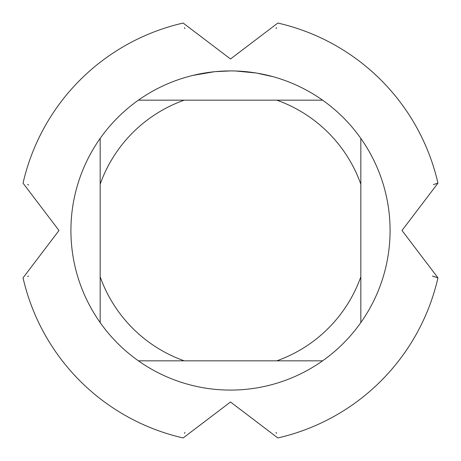<?xml version="1.0" encoding="UTF-8"?>
<svg xmlns="http://www.w3.org/2000/svg" width="461" height="461" viewBox="0 0 461 461"><rect width="100%" height="100%" fill="white"/><g stroke="black" fill="none" stroke-linecap="round" stroke-linejoin="round"><path stroke-width="0.69" d="M432.395 276.07L437.95 277.833L432.395 276.07L437.95 277.833L432.395 276.07L437.95 277.833L432.395 276.07L437.95 277.833L432.395 276.07L437.95 277.833L432.395 276.07L437.95 277.833L402.004 230.5L437.95 183.161A212.78 212.78 0 0 0 277.839 23.05L230.5 58.996L183.161 23.05A212.78 212.78 0 0 0 23.05 183.161L58.996 230.5L23.05 277.839A212.78 212.78 0 0 0 183.161 437.95L230.5 402.004L277.839 437.95A212.78 212.78 0 0 0 437.95 277.839L433.357 276.427M233.375 70.942L235.358 70.988M248.185 71.899L248.79 71.968M322.596 100.17L138.404 100.17A159.587 159.587 0 0 1 360.83 322.596A159.587 159.587 0 0 1 100.17 322.596A159.587 159.587 0 0 1 100.17 138.404L100.17 322.596M256.691 73.08L273.171 76.728M256.016 72.965L235.496 70.994M214.302 71.737L192.836 75.42M219.972 71.259L222.254 71.127M209.035 72.365L211.68 72.025M230.5 70.913L214.976 71.668M138.404 360.83L184.204 360.83A138.306 138.306 0 0 1 100.17 276.796M184.204 360.83L322.596 360.83M360.83 322.596L360.83 276.796A138.306 138.306 0 0 1 276.796 360.83M360.83 276.796L360.83 138.404M276.796 100.17A138.306 138.306 0 0 1 360.83 184.204M100.17 184.204A138.306 138.306 0 0 1 184.204 100.17M100.17 138.404A159.587 159.587 0 0 1 138.404 100.17M184.924 28.588L184.573 27.643M276.427 27.643L276.07 28.605M276.076 432.412L276.427 433.357M184.573 433.357L184.93 432.395M28.588 276.076L27.643 276.427M27.643 184.573L28.605 184.93M433.357 184.573L437.95 183.167A212.78 212.78 0 0 0 277.839 23.05M437.95 277.839A212.78 212.78 0 0 1 277.839 437.95M183.161 437.95A212.78 212.78 0 0 1 23.05 277.839M23.05 183.161A212.78 212.78 0 0 1 183.161 23.05"/></g></svg>
